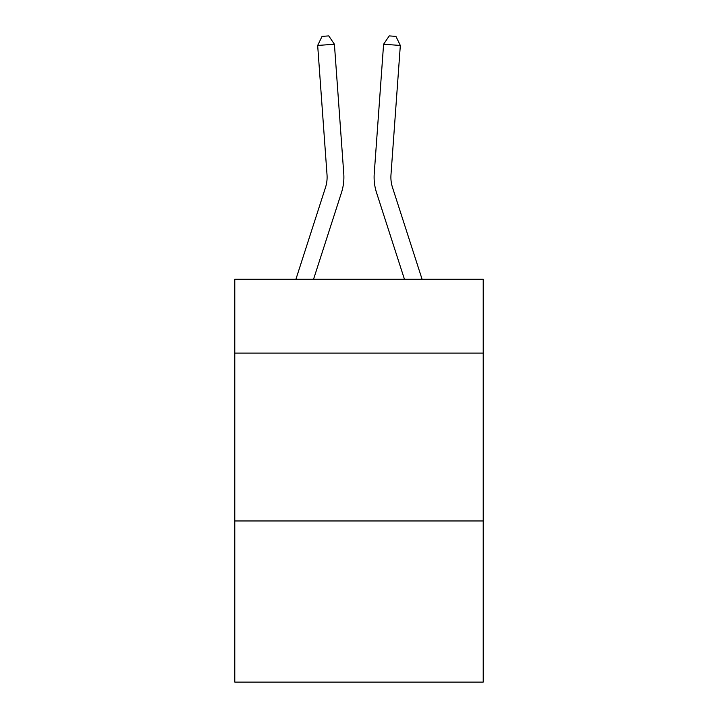 <?xml version="1.0" encoding="UTF-8"?>
<svg xmlns="http://www.w3.org/2000/svg" width="718" height="718" viewBox="0 0 718 718"><rect width="100%" height="100%" fill="white"/><g stroke="black" fill="none" stroke-linecap="round" stroke-linejoin="round"><path stroke-width="1.08" d="M483.214 353.112L483.214 279.257L234.786 279.257L234.786 353.112L483.214 353.112L483.214 682.1L234.786 682.1L234.786 353.112M483.214 520.963L234.786 520.963M295.915 279.257L325.487 187.506A33.566 33.566 -49.2 0 0 327.022 174.779L317.67 45.449L334.409 44.247L343.76 173.568A50.359 50.359 160.4 0 1 341.463 192.657L313.551 279.257M392.513 187.506A33.566 33.566 19.6 0 1 390.978 174.779A33.566 33.566 19.6 0 0 392.513 187.506A33.566 33.566 19.6 0 1 390.978 174.779A33.566 33.566 19.6 0 0 392.513 187.506L422.085 279.257L392.513 187.506A33.566 33.566 49.2 0 1 390.978 174.779L400.33 45.449L383.591 44.247L374.24 173.568A50.359 50.359 -160.4 0 0 376.537 192.657L404.449 279.257M325.487 187.506A33.566 33.566 -19.6 0 0 327.022 174.779A33.566 33.566 -19.6 0 1 325.487 187.506A33.566 33.566 -19.6 0 0 327.022 174.779A33.566 33.566 -19.6 0 1 325.487 187.506M317.67 45.449L322.059 36.385L328.754 35.9L334.409 44.247M383.591 44.247L374.24 173.568L383.591 44.247L374.24 173.568L383.591 44.247L389.246 35.9L395.941 36.385L400.33 45.449"/></g></svg>
